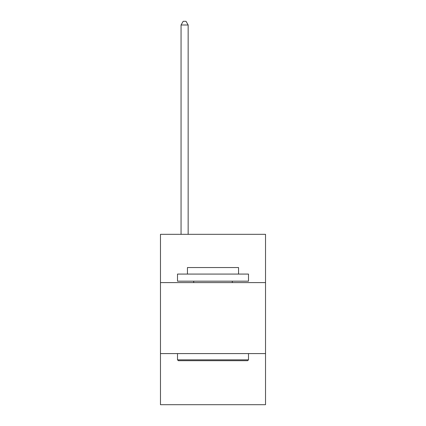 <?xml version="1.0" encoding="UTF-8"?>
<svg xmlns="http://www.w3.org/2000/svg" width="426" height="426" viewBox="0 0 426 426"><rect width="100%" height="100%" fill="white"/><g stroke="black" fill="none" stroke-linecap="round" stroke-linejoin="round"><path stroke-width="0.64" d="M265.531 282.598L265.531 234.327L160.469 234.327L160.469 282.598L265.531 282.598L265.531 404.7L160.469 404.7L160.469 282.598M265.531 353.585L160.469 353.585M178.356 360.689L177.504 359.837L248.496 359.837L247.644 360.689L178.356 360.689M248.496 274.078L248.496 281.176L177.504 281.176L177.504 274.078L248.496 274.078M187.445 274.078L187.445 267.549L238.555 267.549L238.555 274.078M248.496 353.585L248.496 359.837M177.504 353.585L177.504 359.837M232.308 281.176L232.308 282.598M193.692 281.176L193.692 282.598M188.154 234.327L188.154 24.99L181.055 24.99L181.055 234.327M181.055 24.99L183.185 21.3L186.024 21.3L188.154 24.99"/></g></svg>
